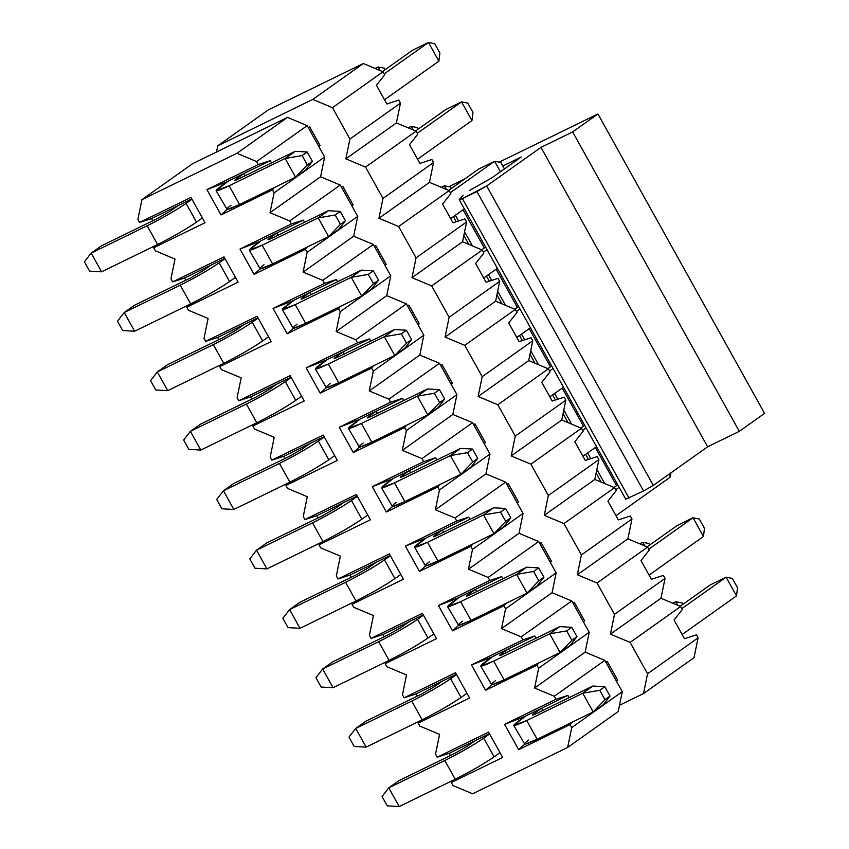 <?xml version="1.0" encoding="UTF-8"?>
<svg xmlns="http://www.w3.org/2000/svg" width="849" height="849" viewBox="0 0 849 849"><rect width="100%" height="100%" fill="white"/><g stroke="black" fill="none" stroke-linecap="round" stroke-linejoin="round"><path stroke-width="1.27" d="M398.797 100.097L400.473 103.111L396.409 122.935L416.095 131.181L417.772 134.195L416.095 131.181L365.548 167.094L345.861 158.848L349.926 139.024L332.479 107.674L312.793 99.429L217.779 145.773L216.506 152.024L217.779 145.773L268.337 109.871L363.34 63.526L383.026 71.772L384.703 74.786L383.026 71.772L332.479 107.674L349.926 139.024L345.861 158.848L365.548 167.094L382.995 198.433L365.548 167.094L416.095 131.181L396.409 122.935L345.861 158.848L396.409 122.935L400.473 103.111L349.926 139.024L400.473 103.111L398.797 100.097L386.847 103.981L398.797 100.097M431.865 159.506L433.542 162.53L429.477 182.355L449.163 190.601L450.851 193.614L449.163 190.601L398.616 226.503L378.93 218.267L382.995 198.433L378.93 218.267L398.616 226.503L416.063 257.852L398.616 226.503L449.163 190.601L429.477 182.355L378.93 218.267L429.477 182.355L433.542 162.53L382.995 198.433L433.542 162.53L431.865 159.506L419.915 163.39L409.505 144.68L417.772 134.195L409.505 144.68L419.915 163.39L431.865 159.506M464.934 218.925L466.61 221.939L462.546 241.774L482.232 250.009L483.919 253.023L482.232 250.009L431.685 285.922L411.998 277.676L416.063 257.852L411.998 277.676L431.685 285.922L449.132 317.261L431.685 285.922L482.232 250.009L462.546 241.774L411.998 277.676L462.546 241.774L466.61 221.939L416.063 257.852L466.61 221.939L464.934 218.925L452.984 222.809L442.573 204.089L450.851 193.614L442.573 204.089L452.984 222.809L464.934 218.925M498.002 278.345L499.679 281.359L495.625 301.183L515.311 309.429L516.988 312.443L515.311 309.429L464.753 345.331L445.067 337.095L449.132 317.261L445.067 337.095L464.753 345.331L482.2 376.68L464.753 345.331L515.311 309.429L495.625 301.183L445.067 337.095L495.625 301.183L499.679 281.359L449.132 317.261L499.679 281.359L498.002 278.345L486.053 282.218L475.642 263.508L483.919 253.023L475.642 263.508L486.053 282.218L498.002 278.345M531.071 337.753L532.758 340.767L528.694 360.602L548.38 368.837L550.056 371.862L548.38 368.837L497.822 404.75L478.136 396.504L482.2 376.68L478.136 396.504L497.822 404.75L515.269 436.089L497.822 404.75L548.38 368.837L528.694 360.602L478.136 396.504L528.694 360.602L532.758 340.767L482.2 376.68L532.758 340.767L531.071 337.753L519.132 341.638L508.71 322.928L516.988 312.443L508.71 322.928L519.132 341.638L531.071 337.753M564.139 397.173L565.827 400.187L561.762 420.011L581.448 428.257L583.125 431.271L581.448 428.257L530.89 464.159L511.204 455.924L515.269 436.089L511.204 455.924L530.89 464.159L548.337 495.508L530.89 464.159L581.448 428.257L561.762 420.011L511.204 455.924L561.762 420.011L565.827 400.187L515.269 436.089L565.827 400.187L564.139 397.173L552.2 401.046L541.779 382.337L550.056 371.862L541.779 382.337L552.2 401.046L564.139 397.173M597.218 456.582L598.895 459.596L594.831 479.43L614.517 487.666L616.194 490.69L614.517 487.666L563.959 523.578L544.273 515.332L548.337 495.508L544.273 515.332L563.959 523.578L581.406 554.928L563.959 523.578L614.517 487.666L594.831 479.43L544.273 515.332L594.831 479.43L598.895 459.596L548.337 495.508L598.895 459.596L597.218 456.582L585.269 460.466L574.847 441.756L583.125 431.271L574.847 441.756L585.269 460.466L597.218 456.582M630.287 516.001L631.964 519.015L627.899 538.839L647.585 547.085L649.262 550.099L647.585 547.085L597.038 582.998L577.341 574.752L581.406 554.928L577.341 574.752L597.038 582.998L614.485 614.336L597.038 582.998L647.585 547.085L627.899 538.839L577.341 574.752L627.899 538.839L631.964 519.015L581.406 554.928L631.964 519.015L630.287 516.001L618.337 519.885L607.926 501.165L616.194 490.69L607.926 501.165L618.337 519.885L630.287 516.001M663.356 575.41L665.032 578.434L660.968 598.258L680.654 606.504L682.331 609.518L680.654 606.504L630.107 642.406L610.42 634.161L614.485 614.336L610.42 634.161L630.107 642.406L647.554 673.756L630.107 642.406L680.654 606.504L660.968 598.258L610.42 634.161L660.968 598.258L665.032 578.434L614.485 614.336L665.032 578.434L663.356 575.41L651.406 579.294L640.995 560.584L649.262 550.099L640.995 560.584L651.406 579.294L663.356 575.41M696.424 634.829L698.101 637.843L694.036 657.678L643.489 693.58L647.554 673.756L643.489 693.58L619.494 705.286L643.489 693.58L694.036 657.678L698.101 637.843L647.554 673.756L698.101 637.843L696.424 634.829L684.474 638.713L674.064 619.993L682.331 609.518L674.064 619.993L684.474 638.713L696.424 634.829M309.662 126.83L308.251 127.52L309.662 126.83L320.084 145.54L309.662 126.83L308.378 127.743L309.662 126.83M341.319 186.939L342.741 186.249L353.152 204.959L342.741 186.249L341.319 186.939M374.388 246.348L375.81 245.658L386.221 264.379L375.81 245.658L374.388 246.348M407.467 305.767L408.878 305.078L419.289 323.787L408.878 305.078L407.467 305.767M440.535 365.176L441.947 364.486L452.358 383.207L441.947 364.486L440.535 365.176M473.604 424.596L475.016 423.906L485.426 442.616L475.016 423.906L473.604 424.596M506.673 484.015L508.084 483.325L518.506 502.035L508.084 483.325L506.673 484.015M539.741 543.424L541.153 542.734L551.574 561.444L541.153 542.734L539.741 543.424M572.81 602.843L574.221 602.153L584.643 620.863L574.221 602.153L572.81 602.843M605.878 662.252L607.29 661.562L617.711 680.282L607.29 661.562L605.878 662.252M386.847 103.981L376.436 85.261L384.703 74.786L376.436 85.261L386.847 103.981M332.479 107.674L383.026 71.772L363.34 63.526L312.793 99.429L332.479 107.674M217.779 145.773L312.793 99.429L363.34 63.526L268.337 109.871L217.779 145.773M764.578 413.389L739.309 431.345L707.641 446.786L653.295 485.395L643.563 490.977L625.883 499.095L643.563 490.977L653.295 485.395L707.641 446.786L739.309 431.345L764.578 413.389L597.929 113.978L499.138 162.17L597.929 113.978L764.578 413.389M521.19 157.033L502.788 166.011L521.19 157.033L491.868 177.855L469.444 190.484L491.868 177.855L521.19 157.033M463.098 195.1L459.235 199.685L462.397 198.645L486.647 185.973L540.983 147.376L572.651 131.924L597.929 113.978L572.651 131.924L739.309 431.345L572.651 131.924L540.983 147.376L707.641 446.786L540.983 147.376L486.647 185.973L653.295 485.395L486.647 185.973L476.915 191.566L643.563 490.977L476.915 191.566L462.397 198.645L629.045 498.055L462.397 198.645L459.235 199.685L463.098 195.1M464.838 178.906L448.866 186.695L464.838 178.906M625.798 499.286L459.235 199.685M601.124 482.062L596.125 473.095L601.124 482.062M588.516 459.415L585.683 454.321L588.516 459.415M568.055 422.653L563.057 413.675L568.055 422.653M555.448 399.996L552.614 394.902L555.448 399.996M534.987 363.234L529.988 354.256L534.987 363.234M522.379 340.587L519.535 335.493L522.379 340.587M501.918 303.815L496.92 294.847L501.908 303.815M489.3 281.168L486.466 276.074L489.3 281.168M468.839 244.406L463.851 235.428L468.839 244.406M456.231 221.748L453.398 216.654L456.231 221.748M604.69 483.559L596.868 469.497L604.69 483.559M590.83 458.662L587.635 452.92L590.83 458.662M571.621 424.139L563.8 410.078L571.621 424.139M557.761 399.242L554.567 393.512L557.761 399.242M538.553 364.73L530.721 350.669L538.553 364.73M524.693 339.833L521.498 334.092L524.693 339.833M505.484 305.311L497.652 291.249L505.484 305.311M491.624 280.414L488.43 274.683L491.624 280.414M472.415 245.902L464.583 231.841L472.415 245.902M458.556 220.995L455.361 215.264L458.556 220.995M616.565 485.649L595.319 447.465L616.565 485.649M583.496 426.23L562.25 388.057L583.496 426.23M550.428 366.821L529.182 328.637L550.428 366.821M517.359 307.402L496.113 269.229L517.359 307.402M484.291 247.993L463.045 209.809L484.291 247.993M384.417 68.196L385.223 69.639L384.417 68.196L378.198 66.975L384.417 68.196M375.141 68.461L378.198 66.975L380.203 70.584L378.198 66.975L375.141 68.461M191.97 199.239L186.09 203.42L196.512 222.13L202.391 217.96L196.512 222.13C185.846 229.368 172.878 236.818 157.596 244.491L101.583 271.818L157.596 244.491C172.952 236.818 185.92 229.357 196.512 222.13L186.09 203.42L191.97 199.239M170.256 211.146L177.844 205.755L170.256 211.146L157.288 218.596L101.275 245.923L91.161 253.108L147.174 225.781C162.467 218.108 175.435 210.658 186.09 203.42C175.51 210.648 162.53 218.097 147.174 225.781L157.596 244.491L147.174 225.781L91.161 253.108L101.583 271.818L91.161 253.108L84.422 261.779L89.623 271.139L101.583 271.818L89.623 271.139L84.422 261.779L91.161 253.108L101.275 245.923L157.288 218.596L170.256 211.146M417.496 127.615L418.292 129.059L417.496 127.615L411.266 126.384L417.496 127.615M408.21 127.881L411.266 126.384L413.272 130.003L411.266 126.384L408.21 127.881M225.049 258.658L219.159 262.84L229.58 281.55L235.46 277.368L229.58 281.55C218.925 288.787 205.946 296.237 190.664 303.91L134.651 331.227L190.664 303.91C206.02 296.227 218.989 288.777 229.58 281.55L219.159 262.84L225.049 258.658M203.325 270.555L210.913 265.175L203.325 270.555L190.356 278.016L134.344 305.332L124.23 312.517L180.243 285.19C195.535 277.517 208.504 270.067 219.159 262.84C208.578 270.067 195.61 277.517 180.243 285.19L190.664 303.91L180.243 285.19L124.23 312.517L134.651 331.227L124.23 312.517L117.491 321.198L122.702 330.548L134.651 331.227L122.702 330.548L117.491 321.198L124.23 312.517L134.344 305.332L190.356 278.016L203.325 270.555M450.564 187.024L451.36 188.467L450.564 187.024L444.335 185.804L450.564 187.024M441.278 187.289L444.335 185.804L446.341 189.412L444.335 185.804L441.278 187.289M258.117 318.067L252.227 322.249L262.649 340.969L268.528 336.788L262.649 340.969C251.994 348.196 239.015 355.646 223.733 363.319L167.72 390.646L223.733 363.319C239.089 355.646 252.068 348.186 262.649 340.969L252.227 322.249L258.117 318.067M236.393 329.974L243.981 324.594L236.393 329.974L223.425 337.424L167.412 364.752L157.298 371.936L213.311 344.609C228.604 336.936 241.572 329.486 252.227 322.249C241.647 329.476 228.678 336.926 213.311 344.609L223.733 363.319L213.311 344.609L157.298 371.936L167.72 390.646L157.298 371.936L150.56 380.607L155.77 389.967L167.72 390.646L155.77 389.967L150.56 380.607L157.298 371.936L167.412 364.752L223.425 337.424L236.393 329.974M291.186 377.487L285.306 381.668L295.717 400.378L301.597 396.196L295.717 400.378C285.062 407.616 272.083 415.065 256.801 422.738L200.788 450.066L256.801 422.738C272.158 415.055 285.137 407.605 295.717 400.378L285.306 381.668L291.186 377.487M269.473 389.394L277.05 384.003L269.473 389.394L256.494 396.844L200.481 424.171L190.367 431.345L246.38 404.028C261.672 396.356 274.641 388.895 285.306 381.668C274.715 388.895 261.747 396.345 246.38 404.028L256.801 422.738L246.38 404.028L190.367 431.345L200.788 450.066L190.367 431.345L183.628 440.026L188.839 449.376L200.788 450.066L188.839 449.376L183.628 440.026L190.367 431.345L200.481 424.171L256.494 396.844L269.473 389.394M324.254 436.906L318.375 441.077L328.786 459.797L334.665 455.616L328.786 459.797C318.131 467.024 305.162 474.474 289.87 482.147L233.857 509.474L289.87 482.147C305.226 474.474 318.205 467.024 328.786 459.797L318.375 441.077L324.254 436.906M302.541 448.803L310.118 443.422L302.541 448.803L289.562 456.253L233.549 483.58L223.446 490.764L279.459 463.437C294.741 455.764 307.709 448.314 318.375 441.077C307.784 448.304 294.815 455.764 279.459 463.437L289.87 482.147L279.459 463.437L223.446 490.764L233.857 509.474L223.446 490.764L216.697 499.435L221.907 508.795L233.857 509.474L221.907 508.795L216.697 499.435L223.446 490.764L233.549 483.58L289.562 456.253L302.541 448.803M357.323 496.315L351.444 500.496L361.854 519.206L367.744 515.025L361.854 519.206C351.199 526.444 338.231 533.894 322.938 541.566L266.926 568.894L322.938 541.566C338.305 533.883 351.274 526.433 361.854 519.206L351.444 500.496L357.323 496.315M335.61 508.222L343.187 502.831L335.61 508.222L322.631 515.672L266.618 542.999L256.515 550.173L312.528 522.857C327.81 515.184 340.789 507.723 351.444 500.496C340.852 507.723 327.884 515.173 312.528 522.857L322.938 541.566L312.528 522.857L256.515 550.173L266.926 568.894L256.515 550.173L249.765 558.854L254.976 568.214L266.926 568.894L254.976 568.214L249.765 558.854L256.515 550.173L266.618 542.999L322.631 515.672L335.61 508.222M390.391 555.734L384.512 559.905L394.923 578.625L400.813 574.444L394.923 578.625C384.268 585.852 371.3 593.313 356.007 600.986L299.994 628.302L356.007 600.986C371.374 593.302 384.342 585.852 394.923 578.625L384.512 559.905L390.391 555.734M368.678 567.631L376.256 562.25L368.678 567.631L355.71 575.091L299.697 602.408L289.583 609.593L345.596 582.265C360.878 574.593 373.857 567.143 384.512 559.905C373.931 567.132 360.952 574.593 345.596 582.265L356.007 600.986L345.596 582.265L289.583 609.593L299.994 628.302L289.583 609.593L282.834 618.274L288.044 627.623L299.994 628.302L288.044 627.623L282.834 618.274L289.583 609.593L299.697 602.408L355.71 575.091L368.678 567.631M423.46 615.143L417.581 619.324L427.992 638.034L433.881 633.863L427.992 638.034C417.337 645.272 404.368 652.722 389.075 660.395L333.063 687.722L389.075 660.395C404.442 652.722 417.411 645.261 427.992 638.034L417.581 619.324L423.46 615.143M401.747 627.05L409.335 621.659L401.747 627.05L388.778 634.5L332.766 661.827L322.652 669.012L378.665 641.685C393.957 634.012 406.926 626.562 417.581 619.324C407 626.551 394.021 634.001 378.665 641.685L389.075 660.395L378.665 641.685L322.652 669.012L333.063 687.722L322.652 669.012L315.913 677.682L321.113 687.043L333.063 687.722L321.113 687.043L315.913 677.682L322.652 669.012L332.766 661.827L388.778 634.5L401.747 627.05M648.976 543.519L649.782 544.962L648.976 543.519L642.757 542.288L648.976 543.519M639.7 543.784L642.757 542.288L644.762 545.907L642.757 542.288L639.7 543.784M456.529 674.562L450.649 678.744L461.071 697.454L466.95 693.272L461.071 697.454C450.405 704.681 437.437 712.141 422.155 719.814L366.142 747.131L422.155 719.814C437.511 712.131 450.479 704.681 461.071 697.454L450.649 678.744L456.529 674.562M434.815 686.459L442.403 681.078L434.815 686.459L421.847 693.92L365.834 721.236L355.72 728.421L411.733 701.094C427.026 693.421 439.994 685.971 450.649 678.744C440.069 685.971 427.089 693.421 411.733 701.094L422.155 719.814L411.733 701.094L355.72 728.421L366.142 747.131L355.72 728.421L348.981 737.102L354.182 746.451L366.142 747.131L354.182 746.451L348.981 737.102L355.72 728.421L365.834 721.236L421.847 693.92L434.815 686.459M682.055 602.928L682.851 604.371L682.055 602.928L675.825 601.708L682.055 602.928M672.769 603.193L675.825 601.708L677.831 605.316L675.825 601.708L672.769 603.193M489.608 733.971L483.718 738.152L494.139 756.862L500.019 752.692L494.139 756.862C483.484 764.1 470.505 771.55 455.223 779.223L399.21 806.55L455.223 779.223C470.579 771.55 483.548 764.089 494.139 756.862L483.718 738.152L489.608 733.971M467.884 745.878L475.472 740.487L467.884 745.878L454.915 753.328L398.903 780.656L388.789 787.84L444.802 760.513C460.094 752.84 473.063 745.39 483.718 738.152C473.137 745.38 460.169 752.83 444.802 760.513L455.223 779.223L444.802 760.513L388.789 787.84L399.21 806.55L388.789 787.84L382.05 796.511L387.25 805.871L399.21 806.55L387.25 805.871L382.05 796.511L388.789 787.84L398.903 780.656L454.915 753.328L467.884 745.878M434.699 43.67L439.899 53.031L434.699 43.67L428.469 42.45L438.88 61.16L439.899 53.031L438.88 61.16L428.469 42.45L412.635 50.176L382.528 71.56L412.635 50.176L428.469 42.45L434.699 43.67M216.124 190.707L227.182 209.554L239.535 204.524L295.548 177.197L307.338 164.929L312.4 161.342L305.651 170.012L295.548 177.197L239.535 204.524L229.113 185.804L216.124 190.707L228.116 181.23L220.528 186.621C212.897 192.383 215.752 192.107 229.113 185.804L285.126 158.487L295.24 151.302L239.227 178.63C234.77 180.731 233.815 180.816 236.362 178.895L243.95 173.514L236.362 178.895L236.829 179.733L236.362 178.895L234.897 180.253M384.204 73.884L428.469 42.45L384.204 73.884M318.789 146.463L320.084 145.54L318.789 146.463M384.512 99.779L438.88 61.16L384.512 99.779M236.362 178.895C233.708 180.879 234.664 180.784 239.227 178.63L295.24 151.302L307.189 151.982L312.4 161.342L307.189 151.982L302.138 155.569L307.338 164.929L302.138 155.569L285.126 158.487L295.548 177.197L285.126 158.487L229.113 185.804L239.535 204.524C226.174 210.817 223.308 211.093 230.949 205.331M305.651 170.012L312.4 161.342L307.338 164.929L295.548 177.197L305.651 170.012M285.126 158.487L302.138 155.569L307.189 151.982L295.24 151.302L285.126 158.487M467.767 103.09L472.967 112.45L467.767 103.09L461.538 101.869L471.948 120.579L472.967 112.45L471.948 120.579L461.538 101.869L445.704 109.585L415.596 130.969L445.704 109.585L461.538 101.869L467.767 103.09M249.203 250.115L260.25 268.974L272.603 263.933L328.616 236.606L340.417 224.348L345.469 220.751L338.719 229.432L328.616 236.606L272.603 263.933L262.182 245.223L249.203 250.115L261.184 240.649L253.596 246.04C245.966 251.792 248.831 251.527 262.182 245.223L318.195 217.896L328.308 210.711L272.296 238.038C267.838 240.14 266.894 240.235 269.43 238.314L277.018 232.923L269.43 238.314L269.897 239.142L269.43 238.314L267.966 239.673M341.447 187.162L342.741 186.249L341.447 187.162M417.273 133.304L461.538 101.869L417.273 133.304M351.868 205.872L353.152 204.959L351.868 205.872M417.581 159.198L471.948 120.579L417.581 159.198M269.43 238.314C266.777 240.299 267.732 240.203 272.296 238.038L328.308 210.711L340.258 211.401L345.469 220.751L340.258 211.401L335.206 214.988L340.417 224.348L335.206 214.988L318.195 217.896L328.616 236.606L318.195 217.896L262.182 245.223L272.603 263.933C259.242 270.237 256.377 270.513 264.018 264.75M338.719 229.432L345.469 220.751L340.417 224.348L328.616 236.606L338.719 229.432M318.195 217.896L335.206 214.988L340.258 211.401L328.308 210.711L318.195 217.896M500.836 162.499L504.423 168.951L500.836 162.499L494.606 161.278L500.443 171.774L494.606 161.278L478.772 169.004L448.665 190.388L478.772 169.004L494.606 161.278L500.836 162.499M282.271 309.535L293.319 328.383L305.672 323.352L361.685 296.025L373.486 283.757L378.537 280.17L371.798 288.84L361.685 296.025L305.672 323.352L295.25 304.632L282.271 309.535L294.253 300.068L286.675 305.449C279.034 311.212 281.9 310.936 295.25 304.632L351.263 277.315L361.377 270.131L305.364 297.458C300.917 299.559 299.962 299.644 302.509 297.723L310.087 292.343L302.509 297.723L302.966 298.561L302.509 297.723L301.034 299.092M374.515 246.581L375.81 245.658L374.515 246.581M450.341 192.712L494.606 161.278L450.341 192.712M384.937 265.291L386.221 264.379L384.937 265.291M450.649 218.607L464.223 208.971L450.649 218.607M302.509 297.723C299.846 299.708 300.801 299.623 305.364 297.458L361.377 270.131L373.327 270.81L378.537 280.17L373.327 270.81L368.275 274.397L373.486 283.757L368.275 274.397L351.263 277.315L361.685 296.025L351.263 277.315L295.25 304.632L305.672 323.352C292.311 329.656 289.445 329.921 297.086 324.159M371.798 288.84L378.537 280.17L373.486 283.757L361.685 296.025L371.798 288.84M351.263 277.315L368.275 274.397L373.327 270.81L361.377 270.131L351.263 277.315M315.34 368.954L326.387 387.802L338.74 382.761L394.753 355.444L406.554 343.176L411.606 339.579L404.867 348.26L394.753 355.444L338.74 382.761L328.33 364.051L315.34 368.954L327.321 359.477L319.744 364.868C312.103 370.62 314.968 370.355 328.33 364.051L384.342 336.724L394.445 329.55L338.433 356.867C333.986 358.968 333.031 359.063 335.578 357.142L343.155 351.751L335.578 357.142L336.034 357.97L335.578 357.142L334.103 358.501M481.733 249.797L485.469 247.155L481.733 249.797M407.584 305.99L408.878 305.078L407.584 305.99M483.421 252.132L486.87 249.68L483.421 252.132M418.005 324.7L419.289 323.787L418.005 324.7M483.718 278.026L497.291 268.39L483.718 278.026M335.578 357.142C332.925 359.127 333.869 359.031 338.433 356.867L394.445 329.55L406.395 330.229L411.606 339.579L406.395 330.229L401.344 333.816L406.554 343.176L401.344 333.816L384.342 336.724L394.753 355.444L384.342 336.724L328.33 364.051L338.74 382.761C325.379 389.065 322.524 389.341 330.155 383.578M404.867 348.26L411.606 339.579L406.554 343.176L394.753 355.444L404.867 348.26M384.342 336.724L401.344 333.816L406.395 330.229L394.445 329.55L384.342 336.724M348.408 428.363L359.456 447.221L371.809 442.18L427.822 414.853L439.623 402.585L444.674 398.998L437.935 407.669L427.822 414.853L371.809 442.18L361.398 423.471L348.408 428.363L360.39 418.897L352.813 424.277C345.172 430.04 348.037 429.764 361.398 423.471L417.411 396.143L427.514 388.959L371.501 416.286C367.055 418.387 366.099 418.472 368.646 416.551L376.224 411.171L368.646 416.551L369.103 417.39L368.646 416.551L367.171 417.92M514.802 309.216L518.537 306.563L514.802 309.216M440.652 365.41L441.947 364.486L440.652 365.41M516.489 311.541L519.938 309.089L516.489 311.541M451.074 384.119L452.358 383.207L451.074 384.119M516.786 337.435L530.36 327.799L516.786 337.435M368.646 416.551C365.993 418.536 366.948 418.451 371.501 416.286L427.514 388.959L439.474 389.638L444.674 398.998L439.474 389.638L434.412 393.236L439.623 402.585L434.412 393.236L417.411 396.143L427.822 414.853L417.411 396.143L361.398 423.471L371.809 442.18C358.448 448.484 355.593 448.75 363.223 442.998M437.935 407.669L444.674 398.998L439.623 402.585L427.822 414.853L437.935 407.669M417.411 396.143L434.412 393.236L439.474 389.638L427.514 388.959L417.411 396.143M381.477 487.782L392.525 506.63L404.877 501.589L460.89 474.273L472.691 462.005L477.743 458.407L471.004 467.088L460.89 474.273L404.877 501.589L394.467 482.879L381.477 487.782L393.458 478.305L385.881 483.697C378.24 489.459 381.105 489.183 394.467 482.879L450.479 455.552L460.593 448.378L404.58 475.695C400.123 477.796 399.168 477.891 401.715 475.971L409.292 470.579L401.715 475.971L402.171 476.798L401.715 475.971L400.25 477.329M547.87 368.636L551.606 365.983L547.87 368.636M473.731 424.818L475.016 423.906L473.731 424.818M549.558 370.96L553.007 368.508L549.558 370.96M484.142 443.539L485.426 442.616L484.142 443.539M549.865 396.854L563.428 387.218L549.865 396.854M401.715 475.971C399.062 477.955 400.017 477.86 404.58 475.695L460.593 448.378L472.543 449.057L477.743 458.407L472.543 449.057L467.481 452.644L472.691 462.005L467.481 452.644L450.479 455.552L460.89 474.273L450.479 455.552L394.467 482.879L404.877 501.589C391.527 507.893 388.662 508.169 396.292 502.406M471.004 467.088L477.743 458.407L472.691 462.005L460.89 474.273L471.004 467.088M450.479 455.552L467.481 452.644L472.543 449.057L460.593 448.378L450.479 455.552M414.545 547.191L425.593 566.05L437.946 561.009L493.959 533.681L505.76 521.413L510.822 517.826L504.073 526.507L493.959 533.681L437.946 561.009L427.535 542.299L414.545 547.191L426.538 537.725L418.95 543.105C411.319 548.868 414.174 548.603 427.535 542.299L483.548 514.972L493.662 507.787L437.649 535.114C433.192 537.215 432.237 537.3 434.784 535.39L442.371 529.999L434.784 535.39L435.25 536.218L434.784 535.39L433.319 536.748M580.949 428.045L584.674 425.391L580.949 428.045M506.8 484.238L508.084 483.325L506.8 484.238M582.626 430.379L586.086 427.917L582.626 430.379M517.211 502.948L518.506 502.035L517.211 502.948M582.934 456.274L596.497 446.638L582.934 456.274M434.784 535.39C432.13 537.364 433.086 537.279 437.649 535.114L493.662 507.787L505.611 508.466L510.822 517.826L505.611 508.466L500.549 512.064L505.76 521.413L500.549 512.064L483.548 514.972L493.959 533.681L483.548 514.972L427.535 542.299L437.946 561.009C424.596 567.312 421.73 567.578 429.361 561.826M504.073 526.507L510.822 517.826L505.76 521.413L493.959 533.681L504.073 526.507M483.548 514.972L500.549 512.064L505.611 508.466L493.662 507.787L483.548 514.972M668.853 474.336L670.37 477.064L670.89 472.893L670.37 477.064L668.853 474.336M447.614 606.611L458.672 625.458L471.025 620.428L527.038 593.101L538.828 580.833L543.891 577.246L537.141 585.916L527.038 593.101L471.025 620.428L460.604 601.708L447.614 606.611L459.606 597.134L452.018 602.525C444.388 608.287 447.243 608.011 460.604 601.708L516.616 574.391L526.73 567.206L470.717 594.533C466.26 596.635 465.305 596.72 467.852 594.799L475.44 589.418L467.852 594.799L468.319 595.627L467.852 594.799L466.388 596.157M614.018 487.464L617.743 484.811L614.018 487.464M539.868 543.647L541.153 542.734L539.868 543.647M615.695 489.788L619.154 487.337L615.695 489.788M550.279 562.367L551.574 561.444L550.279 562.367M616.003 515.683L670.37 477.064L616.003 515.683M467.852 594.799C465.199 596.783 466.154 596.688 470.717 594.533L526.73 567.206L538.68 567.885L543.891 577.246L538.68 567.885L533.628 571.473L538.828 580.833L533.628 571.473L516.616 574.391L527.038 593.101L516.616 574.391L460.604 601.708L471.025 620.428C457.664 626.721 454.799 626.997 462.44 621.235M537.141 585.916L543.891 577.246L538.828 580.833L527.038 593.101L537.141 585.916M516.616 574.391L533.628 571.473L538.68 567.885L526.73 567.206L516.616 574.391M699.258 518.994L704.458 528.343L699.258 518.994L693.028 517.773L703.439 536.483L704.458 528.343L703.439 536.483L693.028 517.773L677.194 525.489L647.087 546.873L677.194 525.489L693.028 517.773L699.258 518.994M480.683 666.019L491.741 684.878L504.094 679.837L560.107 652.51L571.897 640.252L576.959 636.654L570.21 645.336L560.107 652.51L504.094 679.837L493.672 661.127L480.683 666.019L492.675 656.553L485.087 661.944C477.456 667.696 480.311 667.431 493.672 661.127L549.685 633.8L559.799 626.615L503.786 653.942C499.329 656.044 498.374 656.139 500.921 654.218L508.509 648.827L500.921 654.218L501.388 655.046L500.921 654.218L499.456 655.577M572.937 603.066L574.221 602.153L572.937 603.066M648.763 549.207L693.028 517.773L648.763 549.207M583.348 621.776L584.643 620.863L583.348 621.776M649.071 575.102L703.439 536.483L649.071 575.102M500.921 654.218C498.267 656.203 499.223 656.107 503.786 653.942L559.799 626.615L571.748 627.305L576.959 636.654L571.748 627.305L566.697 630.892L571.897 640.252L566.697 630.892L549.685 633.8L560.107 652.51L549.685 633.8L493.672 661.127L504.094 679.837C490.733 686.141 487.867 686.416 495.508 680.654M570.21 645.336L576.959 636.654L571.897 640.252L560.107 652.51L570.21 645.336M549.685 633.8L566.697 630.892L571.748 627.305L559.799 626.615L549.685 633.8M732.326 578.402L737.526 587.763L732.326 578.402L726.097 577.182L736.508 595.892L737.526 587.763L736.508 595.892L726.097 577.182L710.263 584.908L680.155 606.292L710.263 584.908L726.097 577.182L732.326 578.402M513.751 725.439L524.809 744.286L537.162 739.256L593.175 711.929L604.976 699.661L610.028 696.074L603.278 704.744L593.175 711.929L537.162 739.256L526.741 720.536L513.751 725.439L525.743 715.972L518.155 721.353C510.525 727.115 513.39 726.84 526.741 720.536L582.754 693.219L592.867 686.034L536.855 713.362C532.397 715.463 531.453 715.548 533.989 713.627L541.577 708.246L533.989 713.627L534.456 714.465L533.989 713.627L532.525 714.996M606.006 662.475L607.29 661.562L606.006 662.475M681.832 608.616L726.097 577.182L681.832 608.616M616.427 681.195L617.711 680.282L616.427 681.195M682.14 634.511L736.508 595.892L682.14 634.511M533.989 713.627C531.336 715.611 532.291 715.527 536.855 713.362L592.867 686.034L604.817 686.714L610.028 696.074L604.817 686.714L599.765 690.301L604.976 699.661L599.765 690.301L582.754 693.219L593.175 711.929L582.754 693.219L526.741 720.536L537.162 739.256C523.801 745.56 520.936 745.825 528.577 740.063M603.278 704.744L610.028 696.074L604.976 699.661L593.175 711.929L603.278 704.744M582.754 693.219L599.765 690.301L604.817 686.714L592.867 686.034L582.754 693.219M153.658 247.791L155.335 250.816L175.021 259.051L170.957 278.886L172.644 281.9L224.03 256.833L238.113 282.144L186.727 307.211L188.404 310.225L208.09 318.471L204.036 338.295L205.713 341.309L257.098 316.242L271.181 341.553L219.795 366.619L221.472 369.644L241.169 377.879L237.104 397.714L238.781 400.728L290.167 375.661L304.26 400.972L252.864 426.039L254.551 429.053L274.238 437.299L270.173 457.123L271.85 460.137L323.236 435.07L337.329 460.391L285.943 485.458L287.62 488.472L307.306 496.707L303.242 516.542L304.918 519.556L356.304 494.489L370.397 519.8L319.012 544.867L320.689 547.881L340.375 556.127L336.31 575.951L337.987 578.976L389.373 553.898L403.466 579.22L352.08 604.286L353.757 607.3L373.443 615.546L369.379 635.37L371.055 638.384L422.441 613.318L436.535 638.628L385.149 663.695L386.826 666.72L406.512 674.955L402.447 694.79L404.124 697.804L455.52 672.737L469.603 698.048L418.217 723.115L419.894 726.128L439.58 734.374L435.516 754.199L437.203 757.212L488.589 732.146L502.672 757.457L451.286 782.523L452.963 785.548L472.649 793.783L567.652 747.438L571.717 727.614L570.04 724.6L518.654 749.667L504.561 724.356L555.957 699.279L554.27 696.265L534.583 688.03L538.648 668.195L536.971 665.181L485.586 690.248L471.492 664.937L522.878 639.87L521.201 636.856L501.515 628.61L505.579 608.786L503.903 605.772L452.517 630.839L438.424 605.517L489.809 580.451L488.133 577.437L468.446 569.201L472.511 549.367L470.834 546.353L419.448 571.419L405.355 546.109L456.741 521.042L455.064 518.028L435.378 509.782L439.442 489.958L437.766 486.933L386.38 512.011L372.287 486.689L423.672 461.623L421.995 458.609L402.309 450.363L406.374 430.539L404.697 427.525L353.301 452.591L339.218 427.28L390.604 402.214L388.927 399.189L369.241 390.954L373.305 371.119L371.618 368.105L320.232 393.172L306.149 367.861L357.535 342.794L355.858 339.78L336.172 331.534L340.237 311.71L338.549 308.696L287.164 333.763L273.081 308.452L324.467 283.386L322.79 280.361L303.093 272.126L307.158 252.291L305.481 249.277L254.095 274.344L240.002 249.033L291.398 223.966L289.711 220.952L270.024 212.706L274.089 192.882L272.412 189.868L221.027 214.935L206.933 189.624L258.329 164.547L256.642 161.533L236.956 153.298L141.953 199.642L137.888 219.467L139.565 222.48L190.961 197.414L205.044 222.725L153.658 247.791L205.044 222.725L190.961 197.414L139.565 222.48L137.888 219.467L141.953 199.642L192.511 163.73L287.514 117.385L307.2 125.631L324.647 156.969L320.582 176.804L340.269 185.04L357.716 216.389L353.651 236.213L373.337 244.459L390.784 275.798L386.719 295.632L406.406 303.868L423.853 335.217L419.788 355.041L439.474 363.287L456.921 394.636L452.857 414.461L472.543 422.706L489.99 454.045L485.925 473.88L505.622 482.115L523.069 513.465L519.004 533.289L538.691 541.535L556.137 572.873L552.073 592.708L571.759 600.943L589.206 632.293L585.141 652.117L604.828 660.363L622.275 691.702L618.21 711.536L622.275 691.702L604.828 660.363L585.141 652.117L589.206 632.293L571.759 600.943L552.073 592.708L556.137 572.873L538.691 541.535L519.004 533.289L523.069 513.465L505.622 482.115L485.925 473.88L489.99 454.045L472.543 422.706L452.857 414.461L456.921 394.636L439.474 363.287L419.788 355.041L423.853 335.217L406.406 303.868L386.719 295.632L390.784 275.798L373.337 244.459L353.651 236.213L357.716 216.389L340.269 185.04L320.582 176.804L324.647 156.969L307.2 125.631L287.514 117.385L236.956 153.298L256.642 161.533L307.2 125.631L256.642 161.533L258.329 164.547L270.269 160.673L271.5 162.881L270.269 160.673L243.95 173.514L245.181 175.722L243.95 173.514L270.269 160.673L258.329 164.547L206.933 189.624L221.027 214.935L272.412 189.868L274.089 192.882L324.647 156.969L274.089 192.882L270.024 212.706L320.582 176.804L270.024 212.706L289.711 220.952L340.269 185.04L289.711 220.952L291.398 223.966L303.337 220.082L304.568 222.3L303.337 220.082L277.018 232.923L278.249 235.141L277.018 232.923L303.337 220.082L291.398 223.966L240.002 249.033L254.095 274.344L305.481 249.277L307.158 252.291L357.716 216.389L307.158 252.291L303.093 272.126L353.651 236.213L303.093 272.126L322.79 280.361L373.337 244.459L322.79 280.361L324.467 283.386L336.416 279.501L337.637 281.709L336.416 279.501L310.087 292.343L311.318 294.55L310.087 292.343L336.416 279.501L324.467 283.386L273.081 308.452L287.164 333.763L338.549 308.696L340.237 311.71L390.784 275.798L340.237 311.71L336.172 331.534L386.719 295.632L336.172 331.534L355.858 339.78L406.406 303.868L355.858 339.78L357.535 342.794L369.485 338.91L370.716 341.128L369.485 338.91L343.155 351.751L344.386 353.969L343.155 351.751L369.485 338.91L357.535 342.794L306.149 367.861L320.232 393.172L371.618 368.105L373.305 371.119L423.853 335.217L373.305 371.119L369.241 390.954L419.788 355.041L369.241 390.954L388.927 399.189L439.474 363.287L388.927 399.189L390.604 402.214L402.553 398.33L403.784 400.537L402.553 398.33L376.224 411.171L377.455 413.378L376.224 411.171L402.553 398.33L390.604 402.214L339.218 427.28L353.301 452.591L404.697 427.525L406.374 430.539L456.921 394.636L406.374 430.539L402.309 450.363L452.857 414.461L402.309 450.363L421.995 458.609L472.543 422.706L421.995 458.609L423.672 461.623L435.622 457.738L436.853 459.956L435.622 457.738L409.292 470.579L410.523 472.797L409.292 470.579L435.622 457.738L423.672 461.623L372.287 486.689L386.38 512.011L437.766 486.933L439.442 489.958L489.99 454.045L439.442 489.958L435.378 509.782L485.925 473.88L435.378 509.782L455.064 518.028L505.622 482.115L455.064 518.028L456.741 521.042L468.69 517.158L469.922 519.365L468.69 517.158L442.371 529.999L443.603 532.206L442.371 529.999L468.69 517.158L456.741 521.042L405.355 546.109L419.448 571.419L470.834 546.353L472.511 549.367L523.069 513.465L472.511 549.367L468.446 569.201L519.004 533.289L468.446 569.201L488.133 577.437L538.691 541.535L488.133 577.437L489.809 580.451L501.759 576.577L502.99 578.785L501.759 576.577L475.44 589.418L476.671 591.626L475.44 589.418L501.759 576.577L489.809 580.451L438.424 605.517L452.517 630.839L503.903 605.772L505.579 608.786L556.137 572.873L505.579 608.786L501.515 628.61L552.073 592.708L501.515 628.61L521.201 636.856L571.759 600.943L521.201 636.856L522.878 639.87L534.828 635.986L536.059 638.204L534.828 635.986L508.509 648.827L509.74 651.045L508.509 648.827L534.828 635.986L522.878 639.87L471.492 664.937L485.586 690.248L536.971 665.181L538.648 668.195L589.206 632.293L538.648 668.195L534.583 688.03L585.141 652.117L534.583 688.03L554.27 696.265L604.828 660.363L554.27 696.265L555.957 699.279L567.896 695.405L569.127 697.613L567.896 695.405L555.957 699.279L504.561 724.356L518.654 749.667L570.04 724.6L571.717 727.614L622.275 691.702L571.717 727.614L567.652 747.438L618.21 711.536L567.652 747.438L472.649 793.783L452.963 785.548L451.286 782.523L453.069 780.273L451.286 782.523L502.672 757.457L488.589 732.146L437.203 757.212L435.516 754.199L439.58 734.374L419.894 726.128L418.217 723.115L419.99 720.865L418.217 723.115L469.603 698.048L455.52 672.737L404.124 697.804L402.447 694.79L406.512 674.955L386.826 666.72L385.149 663.695L386.921 661.445L385.149 663.695L436.535 638.628L422.441 613.318L371.055 638.384L369.379 635.37L373.443 615.546L353.757 607.3L352.08 604.286L353.853 602.037L352.08 604.286L403.466 579.22L389.373 553.898L337.987 578.976L336.31 575.951L340.375 556.127L320.689 547.881L319.012 544.867L320.784 542.617L319.012 544.867L370.397 519.8L356.304 494.489L304.918 519.556L303.242 516.542L307.306 496.707L287.62 488.472L285.943 485.458L287.715 483.208L285.943 485.458L337.329 460.391L323.236 435.07L271.85 460.137L270.173 457.123L274.238 437.299L254.551 429.053L252.864 426.039L254.647 423.789L252.864 426.039L304.26 400.972L290.167 375.661L238.781 400.728L237.104 397.714L241.169 377.879L221.472 369.644L219.795 366.619L221.578 364.37L219.795 366.619L271.181 341.553L257.098 316.242L205.713 341.309L204.036 338.295L208.09 318.471L188.404 310.225L186.727 307.211L188.51 304.961L186.727 307.211L238.113 282.144L224.03 256.833L172.644 281.9L170.957 278.886L175.021 259.051L155.335 250.816L153.658 247.791L155.431 245.541L153.658 247.791M173.886 207.687L174.236 208.323L173.886 207.687L191.81 198.942L151.515 218.596L139.565 222.48L151.515 218.596L173.886 207.687M274.195 187.608L272.412 189.868L274.195 187.608M226.991 209.565L221.027 214.935L226.991 209.565M227.543 181.644L206.933 189.624L227.543 181.644M228.116 181.23L243.95 173.514L228.116 181.23M307.264 247.027L305.481 249.277L307.264 247.027M260.059 268.984L254.095 274.344L260.059 268.984M260.611 241.063L240.002 249.033L260.611 241.063M261.184 240.649L277.018 232.923L261.184 240.649M340.332 306.447L338.549 308.696L340.332 306.447M293.128 328.393L287.164 333.763L293.128 328.393M293.68 300.472L273.081 308.452L293.68 300.472M294.253 300.068L310.087 292.343L294.253 300.068M373.401 365.855L371.618 368.105L373.401 365.855M326.196 387.813L320.232 393.172L326.196 387.813M326.748 359.891L306.149 367.861L326.748 359.891M327.321 359.477L343.155 351.751L327.321 359.477M406.469 425.275L404.697 427.525L406.469 425.275M359.265 447.232L353.301 452.591L359.265 447.232M359.817 419.3L339.218 427.28L359.817 419.3M360.39 418.897L376.224 411.171L360.39 418.897M439.538 484.683L437.766 486.933L439.538 484.683M392.334 506.641L386.38 512.011L392.334 506.641M392.885 478.719L372.287 486.689L392.885 478.719M393.458 478.305L409.292 470.579L393.458 478.305M472.606 544.103L470.834 546.353L472.606 544.103M425.413 566.06L419.448 571.419L425.413 566.06M425.954 538.128L405.355 546.109L425.954 538.128M426.538 537.725L442.371 529.999L426.538 537.725M505.675 603.512L503.903 605.772L505.675 603.512M458.481 625.469L452.517 630.839L458.481 625.469M459.022 597.547L438.424 605.517L459.022 597.547M459.606 597.134L475.44 589.418L459.606 597.134M538.744 662.931L536.971 665.181L538.744 662.931M491.55 684.888L485.586 690.248L491.55 684.888M492.102 656.967L471.492 664.937L492.102 656.967M492.675 656.553L508.509 648.827L492.675 656.553M571.823 722.35L570.04 724.6L571.823 722.35M524.618 744.297L518.654 749.667L524.618 744.297M523.897 716.864L504.561 724.356L523.897 716.864L541.577 708.246L523.897 716.864M541.577 708.246L567.896 695.405L541.577 708.246L542.808 710.454L541.577 708.246M449.142 753.328L437.203 757.212L449.142 753.328L450.373 755.546L449.142 753.328L471.513 742.419L449.142 753.328M471.864 743.055L471.513 742.419L471.864 743.055M489.438 733.674L471.513 742.419L489.438 733.674M417.305 696.127L416.074 693.92L404.124 697.804L416.074 693.92L438.445 683.01L438.795 683.636L438.445 683.01L456.369 674.265L416.074 693.92L417.305 696.127M384.236 636.718L383.005 634.5L371.055 638.384L383.005 634.5L405.376 623.591L405.726 624.227L405.376 623.591L423.301 614.846L383.005 634.5L384.236 636.718M351.168 577.299L349.937 575.091L337.987 578.976L349.937 575.091L372.297 564.182L372.658 564.808L372.297 564.182L390.232 555.437L349.937 575.091L351.168 577.299M318.099 517.89L316.868 515.672L304.918 519.556L316.868 515.672L339.229 504.762L339.579 505.399L339.229 504.762L357.153 496.018L316.868 515.672L318.099 517.89M285.031 458.471L283.799 456.263L271.85 460.137L283.799 456.263L306.16 445.354L306.51 445.98L306.16 445.354L324.085 436.609L283.799 456.263L285.031 458.471M251.962 399.051L250.731 396.844L238.781 400.728L250.731 396.844L273.091 385.934L273.442 386.571L273.091 385.934L291.016 377.189L250.731 396.844L251.962 399.051M218.883 339.642L217.652 337.435L205.713 341.309L217.652 337.435L240.023 326.515L240.373 327.152L240.023 326.515L257.947 317.77L217.652 337.435L218.883 339.642M185.814 280.223L184.583 278.016L172.644 281.9L184.583 278.016L206.954 267.106L207.305 267.732L206.954 267.106L224.879 258.361L184.583 278.016L185.814 280.223M152.746 220.814L151.515 218.596L152.746 220.814M287.514 117.385L192.511 163.73L141.953 199.642L236.956 153.298L287.514 117.385"/></g></svg>
